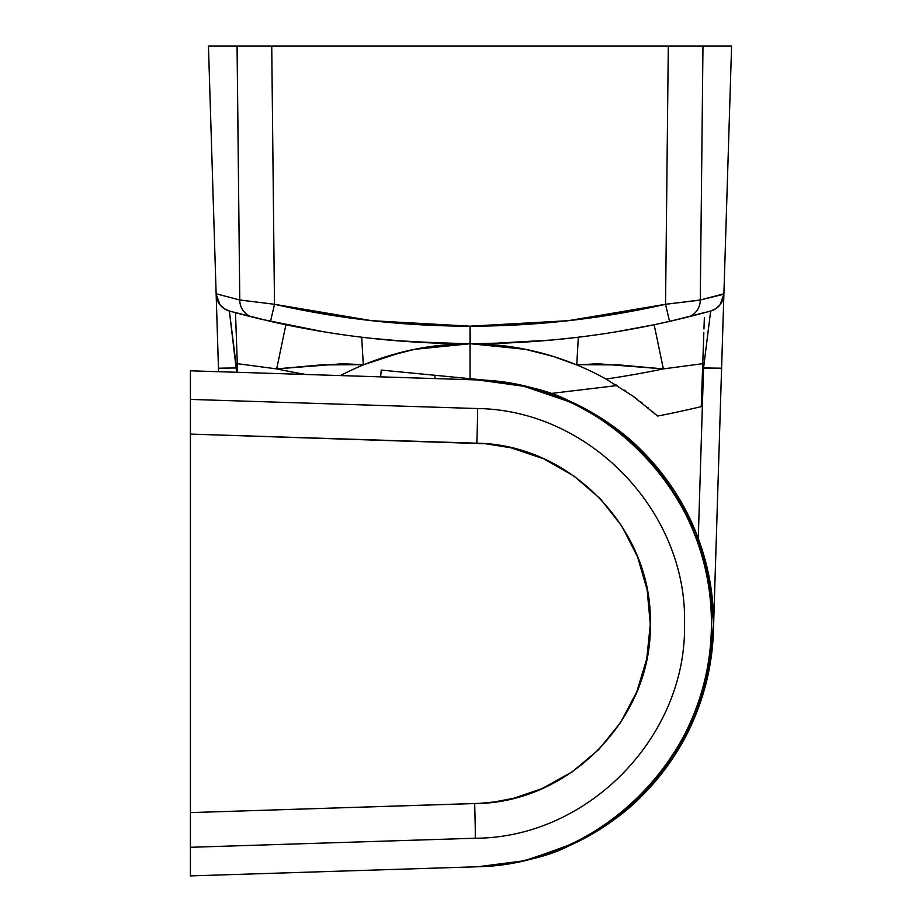 <?xml version="1.0" encoding="UTF-8"?>
<svg xmlns="http://www.w3.org/2000/svg" width="922" height="922" viewBox="0 0 922 922"><rect width="100%" height="100%" fill="white"/><g stroke="black" fill="none" stroke-linecap="round" stroke-linejoin="round"><path stroke-width="1.38" d="M574.337 337.694L577.875 337.279L578.255 338.823L576.746 364.916L553.315 356.445L524.676 349.138L507.526 346.269L489.052 344.39L470.024 343.745C402.683 343.722 336.173 336.276 270.503 321.398C336.173 336.276 402.683 343.722 470.024 343.745L470.024 326.181C404.032 326.158 338.858 318.851 274.491 304.283L270.503 321.398L229.371 311.048A18.037 18.037 0 0 1 216.151 294.222L208.453 46.1L731.584 46.1L723.885 294.222L720.024 304.825L715.852 308.686L710.666 311.048L703.555 367.959L702.599 368.201L721.592 368.201L713.455 630.233L723.885 294.222A18.037 18.037 0 0 1 710.666 311.048L669.533 321.398C603.864 336.276 537.353 343.722 470.024 343.745L450.881 344.402L415.373 349.138L386.779 356.422L363.303 364.916L361.908 341.324M369.86 338.167L409.875 341.739L466.97 343.745M490.711 343.503L552.163 339.999L511.41 342.8L473.159 343.745L511.468 342.788L546.539 340.495L529.666 341.774M571.582 338.005L587.787 336.023M367.855 337.936L363.856 337.475M448.83 343.491L393.429 340.483L448.876 343.503M679.422 319.104L710.666 311.048A18.037 18.037 0 0 0 723.885 294.222L700.271 299.996L702.979 46.1L731.584 46.1L723.897 293.784L700.271 299.996L702.979 46.1L690.025 46.1L702.979 46.1M617.072 385.546L550.549 393.521L617.083 385.546M392.737 340.425L430.747 342.892L470.07 343.745L470.024 378.688L470.024 343.745C433.248 343.837 397.843 350.821 363.787 364.709A279.608 279.608 0 0 0 340.449 375.577A279.608 279.608 0 0 1 363.303 364.916L386.779 356.422L415.373 349.138L450.881 344.402L470.877 343.745M630.809 329.304L632.48 328.993M632.561 328.981L635.039 328.52M654.758 324.625L616.495 331.77M229.371 311.048L224.184 308.686L220.012 304.825L216.151 294.222A18.037 18.037 0 0 0 229.371 311.048L236.481 367.959L218.456 368.201L218.56 371.704L218.456 368.201L236.481 367.959L237.45 368.201L236.481 367.959L236.62 372.269L229.371 311.048L270.503 321.398L274.491 304.283L371.647 320.683L470.024 326.181L568.39 320.683L665.546 304.283L668.3 46.1L271.736 46.1L274.491 304.283L271.736 46.1L237.058 46.1L239.766 299.996L216.14 293.784L208.453 46.1L237.092 46.1L239.766 299.996L274.491 304.283L239.766 299.996A18.037 17.299 103.9 0 0 252.766 317.191A18.037 17.299 -76.1 0 1 239.766 299.996L216.14 293.784L218.456 368.201L216.151 294.222L217.35 300.146L220.416 305.32L225.037 309.204L229.175 310.991M698.265 538.436L703.555 367.959L698.265 538.436M575.582 337.544L576.988 337.383M569.277 338.27L571.444 338.028M559.631 339.284L561.279 339.112M489.962 343.526L547.242 340.437M470.992 343.745L489.052 344.39L507.526 346.269L524.676 349.138L553.315 356.445L576.746 364.916A279.608 279.608 0 0 0 576.25 364.709C542.205 350.821 506.789 343.837 470.024 343.745L414.151 349.38M474 343.733L484.949 343.618M378.688 339.112L380.429 339.284M368.558 338.017L370.736 338.27M363.049 337.383L364.467 337.544M340.449 375.577A279.608 279.608 0 0 1 363.303 364.916L342.246 363.764L276.681 368.904L285.889 324.751L323.68 331.793M333.81 333.407L335.274 333.626M348.447 335.516L355.927 336.495M247.592 315.889L235.513 312.731L237.288 363.671L276.681 368.904A947.055 947.055 0 0 0 305.655 374.47A947.055 947.055 0 0 1 276.681 368.904L237.288 363.671L237.588 372.304L235.513 312.731L260.615 319.104M230.903 311.475L232.217 311.832M707.819 311.832L710.666 311.048L703.555 367.959L721.592 368.201L723.839 295.732M616.357 331.793L654.147 324.751L663.356 368.904L597.79 363.764L576.746 364.916A279.608 279.608 0 0 1 605.985 379.034L632.907 396.091L657.64 416.041A992.153 992.153 0 0 0 701.25 406.625L701.365 403.294L701.25 406.625A992.153 992.153 0 0 1 657.64 416.041L656.418 414.946M604.763 333.626L606.227 333.407M469.943 343.745L469.021 343.745L469.943 343.745M472.652 343.745L488.211 343.56M525.897 349.38L470.543 343.745M490.458 343.514L530.058 341.739M452.679 343.583L466.912 343.745M393.487 340.495L410.267 341.762M447.573 343.468L409.852 341.739M552.589 339.964L576.169 337.475M474.623 343.733L486.609 343.595M283.78 324.302L292.182 326.042M619.284 331.309L618.57 331.424M598.343 334.571L601.836 334.064M616.622 331.747L622.05 330.837M292.919 326.192L297.691 327.126M363.787 364.709L342.604 363.752M320.948 364.916L298.935 367.025M703.428 344.113L703.843 332.427M578.255 338.823L576.746 364.651L619.204 364.928L663.356 368.904L702.748 363.671L701.365 403.294L702.748 363.671L663.356 368.904A947.055 947.055 0 0 1 605.985 379.034A947.055 947.055 0 0 0 663.356 368.904L654.147 324.751L656.441 324.267M641.101 367.025L619.088 364.916M599.715 363.798L597.502 363.752M576.746 364.916A279.608 279.608 0 0 1 605.985 379.034L632.907 396.091L657.64 416.041M703.428 344.24L702.46 372.096M702.08 382.768L701.919 387.447M701.723 393.141L701.688 393.971M701.527 398.707L701.365 403.375M653.606 412.457L652.949 411.892M648.523 408.146L647.555 407.34M642.553 403.329L640.732 401.911M637.229 399.249L632.907 396.091M626.107 391.366L624.275 390.144M616.196 385.004L615.32 384.462M323.541 331.77L260.776 319.139M303.799 328.301L285.889 324.751L276.681 368.904L320.833 364.928L363.303 364.651L361.781 338.823L362.173 337.279L365.723 337.694M704.523 312.731L692.007 316.004M691.857 316.039L710.666 311.048M678.915 319.219L656.13 324.337M237.288 363.671L236.942 353.702M236.585 343.606L236.055 328.232M402.465 352.031L364.017 364.616M576.25 364.709L553.327 356.445M553.165 356.399L537.687 352.054M663.356 368.904L597.479 363.752M704.35 317.733L703.959 328.958M283.907 324.337L284.898 324.544M286.408 324.855L288.01 325.189M288.125 325.212L289.946 325.581M290.073 325.616L291.663 325.939M315.958 330.491L316.961 330.664M233.808 312.27L235.513 312.731M560.023 339.238L568.021 338.409M380.048 339.25L393.498 340.495L380.048 339.25M573.853 337.752L576.158 337.475M568.943 338.305L572.412 337.913M556.75 339.561L564.091 338.823M543.277 340.771L554.468 339.78M496.843 343.341L509.382 342.892M690.025 46.1L668.3 46.1L665.546 304.283C601.19 318.851 536.005 326.158 470.024 326.181L470.531 343.745M430.297 342.869L443.205 343.341M385.534 339.78L396.806 340.771M375.922 338.823L383.333 339.573M367.613 337.913L371.082 338.305M361.781 338.823L362.173 337.279M695.315 300.722L700.271 299.996A18.037 17.299 76.1 0 1 687.282 317.191A18.037 17.299 -103.9 0 0 700.271 299.996L665.546 304.283L695.315 300.722M710.874 310.991L715.011 309.204L719.621 305.32L722.687 300.146L723.885 294.222M470.024 343.745C537.353 343.722 603.864 336.276 669.533 321.398L665.546 304.283L669.533 321.398L687.282 317.191M408.838 868.95L407.639 868.985L408.838 868.95M342.05 375.634L325.708 375.104M415.903 868.72L477.769 866.749L524.157 860.791A243.523 243.523 0 0 0 674.109 756.213L695.741 714.757C684.539 742.936 667.597 768.948 644.939 792.793C625.254 813.803 599.784 831.563 568.551 846.05C548.164 856.745 517.899 863.637 477.769 866.761L190.416 875.9L190.416 370.805L477.769 379.945C517.899 383.056 548.164 389.96 568.551 400.644C599.784 415.142 625.254 432.902 644.939 453.912C667.597 477.757 684.539 503.769 695.741 531.948C707.635 561.659 713.559 592.12 713.547 623.353C713.559 654.585 707.635 685.046 695.741 714.757A243.523 243.523 0 0 0 695.741 531.936L674.109 490.481A243.523 243.523 0 0 0 524.157 385.915L477.769 379.945L523.846 386.272L567.894 401.254C596.569 414.174 621.797 431.969 643.556 454.65C665.35 477.354 682.107 503.285 693.828 532.443C705.572 561.648 711.438 591.959 711.427 623.376C711.415 654.874 705.537 685.173 693.805 714.308C682.038 743.524 665.281 769.455 643.533 792.079C621.693 814.806 596.465 832.601 567.848 845.474L533.654 857.898M524.157 385.915A243.523 243.523 0 0 1 674.109 490.492L644.939 453.912L609.315 423.59L568.551 400.644L524.157 385.915L477.769 379.945L190.416 370.805L190.416 812.605L479.671 803.362L494.549 801.944L513.946 798.187L542.044 788.61L572.297 771.795L598.851 749.459L620.518 722.583L636.756 691.892L646.76 658.861L650.298 624.355L647.152 589.907L637.517 556.681L621.635 525.84L600.28 498.733L573.968 476.075L543.992 458.949L511.122 447.827L485.525 443.747L190.416 434.101L476.824 443.205A36.073 0.634 -88 0 0 477.561 408.55C590.207 410.025 687.754 512.252 684.516 624.424C686.729 736.632 587.879 837.994 475.245 838.236L190.416 847.295L190.416 875.9L473.366 866.899M476.709 866.795L493.558 865.746L516.758 862.358L539.451 856.78M615.654 428.165L596.28 415.107L575.674 403.928L554.157 394.812M709.053 576.792L695.741 531.948A243.523 243.523 0 0 1 695.741 714.769L709.053 669.914L713.547 623.353L709.053 576.792L696.191 533.054M477.769 379.945C605.132 382.019 715.679 498.237 711.415 625.554C713.259 751.315 603.53 864.629 477.769 866.749L524.157 860.791L568.551 846.05L609.315 823.104L644.939 792.793L674.109 756.224A243.523 243.523 0 0 1 524.157 860.791M609.315 423.59L568.551 400.644M190.416 399.41L477.561 408.55L190.416 399.41M325.708 871.59L342.05 871.071M477.561 408.55A36.073 0.634 92 0 1 476.824 443.205C571.294 444.496 653.053 530.277 650.298 624.355C652.096 718.457 569.151 803.419 474.68 803.558A36.073 0.634 88.3 0 1 475.245 838.236C587.879 837.994 686.729 736.632 684.516 624.424C687.754 512.252 590.207 410.025 477.561 408.55M475.245 838.236A36.073 0.634 -91.7 0 0 474.68 803.558L190.416 812.605L190.416 847.295L475.245 838.236M380.602 376.856L381.247 370.091L492.521 380.867L435.115 375.3L434.804 378.585L435.115 375.3L381.247 370.091L380.602 376.856M477.769 866.761A243.523 243.523 0 0 1 476.893 866.784M707.462 677.439L711.553 654.424L707.462 677.439M713.432 631.063L713.052 607.702L713.432 631.063M710.413 584.398L705.572 561.544L710.413 584.398M698.542 539.186L689.426 517.668L698.542 539.186M561.567 849.012L582.785 839.204M603.011 827.357L621.947 813.677M639.545 798.187L655.519 781.13M669.833 762.563L682.257 742.775M692.756 721.811L701.169 700.017M678.246 497.062L665.177 477.688M650.275 459.594L633.748 443.067M531.787 387.782L508.932 382.953M392.991 371.22L395.619 371.474"/></g></svg>
